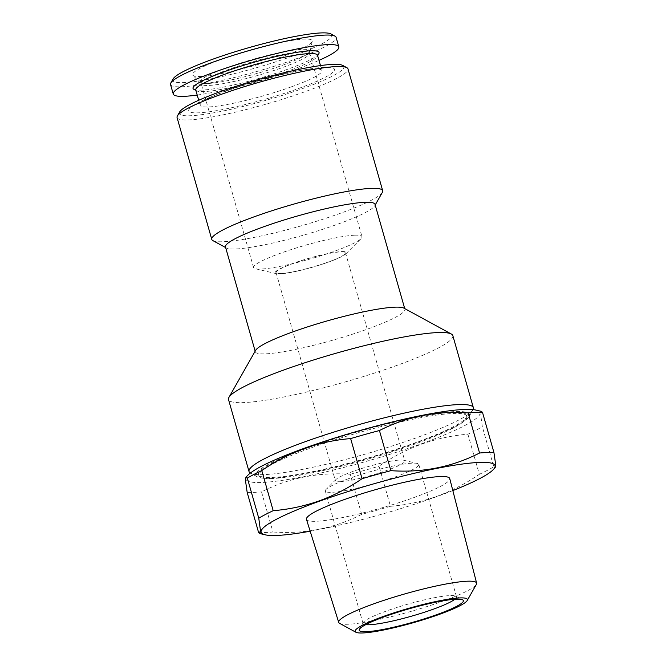 <?xml version="1.0" encoding="UTF-8"?>
<svg xmlns="http://www.w3.org/2000/svg" width="666" height="666" viewBox="0 0 666 666"><rect width="100%" height="100%" fill="white"/><g stroke="black" fill="none" stroke-linecap="round" stroke-linejoin="round"><path stroke-width="0.5" stroke-dasharray="3.33 2.5" d="M173.135 78.896A82.742 10.689 164.1 0 0 209.357 79.146A82.742 10.689 164.1 0 0 292.133 56.277A82.742 10.689 164.1 0 0 330.944 33.941M170.538 84.515A86.081 11.114 164.1 0 0 294.63 59.391A86.081 11.114 164.1 0 0 336.114 37.354M197.219 95.055A86.081 11.114 164.1 0 0 297.352 68.931A86.081 11.114 164.1 0 0 318.989 60.373M195.754 89.935A63.312 8.175 164.1 0 0 196.57 90.809A63.312 8.175 164.1 0 0 287.029 71.453A63.312 8.175 164.1 0 0 317.307 56.419A63.312 8.175 164.1 0 0 317.532 55.245M193.856 89.327A65.526 8.467 164.1 0 0 287.487 69.297A65.526 8.467 164.1 0 0 318.831 53.73M291.408 86.83A63.312 8.175 164.1 0 0 321.911 70.621A63.312 8.175 164.1 0 0 300.416 70.463A63.312 8.175 164.1 0 0 230.644 89.102A63.312 8.175 164.1 0 0 218.323 93.848A63.312 8.175 164.1 0 0 200.141 105.311A63.312 8.175 164.1 0 0 291.408 86.83M225.25 91.425A75.807 9.79 -15.9 0 1 308.791 69.114A75.807 9.79 -15.9 0 1 298.002 88.703A75.807 9.79 -15.9 0 1 203.513 112.471A75.807 9.79 -15.9 0 1 210.498 97.111A75.807 9.79 -15.9 0 1 225.25 91.425M222.569 58.874A62.196 8.034 164.1 0 0 192.94 75.333A62.196 8.034 164.1 0 0 282.267 56.643A62.196 8.034 164.1 0 0 312.237 41.35A62.196 8.034 164.1 0 0 283.383 41.958A62.196 8.034 164.1 0 0 222.569 58.874M454.853 599.275A48.593 6.277 164.1 0 0 456.51 596.836A48.593 6.277 164.1 0 0 455.885 596.162A48.593 6.277 164.1 0 0 386.455 611.022A48.593 6.277 164.1 0 0 363.211 622.56A48.593 6.277 164.1 0 0 363.037 623.459A48.593 6.277 164.1 0 0 365.726 624.658M348.734 478.613A48.593 6.277 164.1 0 0 326.14 489.352A48.593 6.277 164.1 0 0 325.324 491.058A48.593 6.277 164.1 0 0 395.379 476.873A48.593 6.277 164.1 0 0 418.789 464.435A48.593 6.277 164.1 0 0 417.199 463.419A48.593 6.277 164.1 0 0 348.734 478.613M339.985 481.701A36.097 4.662 164.1 0 0 387.421 470.221A36.097 4.662 164.1 0 0 404.811 460.98A36.097 4.662 164.1 0 0 403.629 460.223A36.097 4.662 164.1 0 0 400.208 460.031A36.097 4.662 164.1 0 0 352.772 471.511A36.097 4.662 164.1 0 0 335.989 479.487A36.097 4.662 164.1 0 0 335.381 480.752A36.097 4.662 164.1 0 0 339.985 481.701M339.627 623.368A71.695 9.257 164.1 0 0 442.066 601.448A71.695 9.257 164.1 0 0 476.357 584.423M306.46 519.372A74.492 9.624 164.1 0 0 413.836 497.594A74.492 9.624 164.1 0 0 449.741 478.554M248.085 475.025A121.62 15.709 164.1 0 0 295.021 478.271A121.62 15.709 164.1 0 0 421.37 443.789A121.62 15.709 164.1 0 0 475.982 410.098M258.599 532.542A133.283 17.216 164.1 0 0 272.96 532.009L261.53 491.891C288.628 477.955 318.198 472.069 350.241 474.242L361.671 514.36A133.283 17.216 164.1 0 0 390.459 506.31L379.029 466.192C392.574 456.918 406.809 449.55 421.72 444.089C436.838 438.769 452.222 435.472 467.898 434.207A133.283 17.216 164.1 0 0 482.334 426.698L480.727 415.035L481.418 411.38M310.173 531.218A121.62 15.709 164.1 0 0 436.455 496.753A121.62 15.709 164.1 0 0 452.83 490.584M467.898 434.207L479.329 474.325C465.917 483.524 451.681 490.892 436.638 496.436C421.67 501.723 406.277 505.019 390.459 506.31M479.329 474.325A133.283 17.216 164.1 0 0 493.764 466.816L482.334 426.698M495.196 467.69L493.764 466.816M280.694 273.56A36.097 4.662 164.1 0 0 320.388 264.693A36.097 4.662 164.1 0 0 345.521 252.83A36.097 4.662 164.1 0 0 340.917 251.881A36.097 4.662 164.1 0 0 301.223 260.747A36.097 4.662 164.1 0 0 276.09 272.61A36.097 4.662 164.1 0 0 280.694 273.56M309.407 446.903A111.064 14.344 -15.9 0 1 420.504 416.208A111.064 14.344 -15.9 0 1 469.122 416.541A111.064 14.344 -15.9 0 1 416 442.915A111.064 14.344 -15.9 0 1 257.309 476.873A111.064 14.344 -15.9 0 1 309.407 446.903M473.043 409.623A116.617 15.06 -15.9 0 1 472.935 409.823A116.617 15.06 -15.9 0 1 417.157 437.52A116.617 15.06 -15.9 0 1 250.524 473.176A116.617 15.06 -15.9 0 1 250.333 473.068M452.838 335.639A116.617 15.06 -15.9 0 1 396.645 365.492A116.617 15.06 -15.9 0 1 228.521 399.533M403.896 308.133A77.747 10.04 -15.9 0 1 404.886 309.215A77.747 10.04 -15.9 0 1 367.424 329.121A77.747 10.04 -15.9 0 1 255.344 351.815A77.747 10.04 -15.9 0 1 255.619 350.374M225.474 246.944A77.747 10.04 164.1 0 0 226.465 248.027A77.747 10.04 164.1 0 0 337.554 224.251A77.747 10.04 164.1 0 0 374.742 205.786A77.747 10.04 164.1 0 0 375.016 204.345M212.912 240.626A88.853 11.472 164.1 0 0 339.868 213.461A88.853 11.472 164.1 0 0 382.367 192.357M179.678 111.913A85.523 11.047 164.1 0 0 217.116 112.171A85.523 11.047 164.1 0 0 302.664 88.536A85.523 11.047 164.1 0 0 342.782 65.451M177.073 117.582A88.853 11.472 164.1 0 0 305.17 91.65A88.853 11.472 164.1 0 0 347.985 68.898M354.812 235.206A56.369 7.276 -15.9 0 1 361.996 236.688A56.369 7.276 -15.9 0 1 361.047 238.661A56.369 7.276 -15.9 0 1 316.733 257.084A56.369 7.276 -15.9 0 1 260.764 269.056A56.369 7.276 -15.9 0 1 255.428 268.756A56.369 7.276 -15.9 0 1 253.58 267.574A56.369 7.276 -15.9 0 1 292.832 249.042A56.369 7.276 -15.9 0 1 354.812 235.206M341.783 251.573A37.13 4.795 -15.9 0 1 345.887 253.854A37.13 4.795 -15.9 0 1 316.7 265.984A37.13 4.795 -15.9 0 1 279.828 273.868A37.13 4.795 -15.9 0 1 276.315 273.668A37.13 4.795 -15.9 0 1 297.119 261.946A37.13 4.795 -15.9 0 1 341.783 251.573M453.038 412.396A108.292 13.986 164.1 0 0 333.966 438.977A108.292 13.986 164.1 0 0 258.558 474.575A108.292 13.986 164.1 0 0 272.369 477.422A108.292 13.986 164.1 0 0 391.442 450.84A108.292 13.986 164.1 0 0 466.849 415.243A108.292 13.986 164.1 0 0 453.038 412.396M272.669 478.488A108.292 13.986 -15.9 0 1 258.858 475.632A108.292 13.986 -15.9 0 1 334.265 440.043A108.292 13.986 -15.9 0 1 453.338 413.453A108.292 13.986 -15.9 0 1 467.149 416.3A108.292 13.986 -15.9 0 1 391.75 451.898A108.292 13.986 -15.9 0 1 272.669 478.488M350.241 474.242A133.283 17.216 164.1 0 0 379.029 466.192M247.178 492.424A133.283 17.216 164.1 0 0 261.53 491.891M361.671 514.36C334.565 528.296 305.003 534.182 272.96 532.009M302.506 51.598A56.369 7.276 164.1 0 0 228.438 69.539A56.369 7.276 164.1 0 0 201.274 83.966A56.369 7.276 164.1 0 0 208.466 85.448A56.369 7.276 164.1 0 0 282.534 67.516A56.369 7.276 164.1 0 0 309.698 53.08A56.369 7.276 164.1 0 0 302.506 51.598M282.218 65.385A56.96 7.359 164.1 0 0 309.665 51.382A56.96 7.359 164.1 0 0 283.241 51.931A56.96 7.359 164.1 0 0 227.547 67.433A56.96 7.359 164.1 0 0 200.408 82.501A56.96 7.359 164.1 0 0 282.218 65.385M317.307 56.419L317.674 55.761M320.479 65.584L321.911 70.621M300.416 70.463L308.791 69.114M312.237 41.35L309.698 53.08L361.996 236.688M253.58 267.574L201.274 83.966L192.94 75.333M363.211 622.56L359.399 629.278M325.324 491.058L363.037 623.459M335.989 479.487L326.14 489.352M345.521 252.83L404.811 460.98M469.122 416.541L472.935 409.823M374.742 205.786L375.199 204.978M404.712 308.583L404.886 309.215M345.887 253.854L361.047 238.661M258.558 474.575L258.858 475.632M466.849 415.243L467.149 416.3M276.315 273.668L255.428 268.756M255.161 351.182L255.344 351.815M226.465 248.027L225.649 247.577M257.309 476.873L250.524 473.176M276.09 272.61L335.381 480.752M403.629 460.223L417.199 463.419M418.789 464.435L456.51 596.836M455.885 596.162L462.662 599.866M218.323 93.848L210.498 97.111M198.701 100.266L200.141 105.311M196.57 90.809L195.904 90.443"/><path stroke-width="1" d="M318.989 60.373A86.081 11.114 164.1 0 0 338.827 46.886L336.114 37.354A86.081 11.114 164.1 0 0 335.006 36.164L330.944 33.941A82.742 10.689 164.1 0 0 212.712 59.241A82.742 10.689 164.1 0 0 173.135 78.896L170.854 82.925A86.081 11.114 164.1 0 0 170.538 84.515L173.26 94.048A86.081 11.114 164.1 0 0 197.219 95.055M335.006 36.164A86.081 11.114 164.1 0 0 212.021 62.479A86.081 11.114 164.1 0 0 170.854 82.925M338.827 46.886A86.081 11.114 164.1 0 0 214.735 72.011A86.081 11.114 164.1 0 0 173.26 94.048M320.479 65.584L317.532 55.245A63.312 8.175 164.1 0 0 226.265 73.726A63.312 8.175 164.1 0 0 195.754 89.935L198.701 100.266M317.674 55.761L318.831 53.73A65.526 8.467 164.1 0 0 290.143 53.53A65.526 8.467 164.1 0 0 224.592 71.645A65.526 8.467 164.1 0 0 193.856 89.327L195.904 90.443M385.298 616.416A54.146 6.993 164.1 0 0 359.399 629.278A54.146 6.993 164.1 0 0 383.108 629.437A54.146 6.993 164.1 0 0 437.262 614.477A54.146 6.993 164.1 0 0 462.662 599.866A54.146 6.993 164.1 0 0 385.298 616.416M365.726 624.658A48.593 6.277 164.1 0 0 433.091 609.282A48.593 6.277 164.1 0 0 454.853 599.275M467.207 600.532L476.357 584.423A71.695 9.257 164.1 0 0 476.623 583.125A71.695 9.257 164.1 0 0 373.251 604.02A71.695 9.257 164.1 0 0 338.719 622.41A71.695 9.257 164.1 0 0 339.627 623.368L355.894 632.242A58.367 7.534 164.1 0 0 439.294 614.402A58.367 7.534 164.1 0 0 467.207 600.532A58.367 7.534 164.1 0 0 441.658 600.357A58.367 7.534 164.1 0 0 383.275 616.491A58.367 7.534 164.1 0 0 355.894 632.242M476.623 583.125L449.741 478.554A74.492 9.624 164.1 0 0 342.341 500.266A74.492 9.624 164.1 0 0 306.46 519.372L338.719 622.41M482.492 412.354L493.922 452.472A133.283 17.216 164.1 0 0 479.57 453.013L468.14 412.895A133.283 17.216 164.1 0 1 482.492 412.354L481.418 411.38L475.982 410.098A121.62 15.709 164.1 0 0 304.645 448.151A121.62 15.709 164.1 0 0 248.085 475.025L245.896 477.214L245.637 481.66L247.178 492.424L258.599 532.542L259.673 533.516L260.373 529.92L258.766 518.206L247.336 478.088L245.896 477.214M350.641 438.586C334.965 439.851 319.572 443.148 304.462 448.468C289.552 453.929 275.316 461.297 261.771 470.571L273.193 510.689C289.019 509.398 304.412 506.102 319.372 500.815C334.424 495.279 348.651 487.903 362.071 478.704L350.641 438.586A133.283 17.216 164.1 0 1 379.429 430.536L390.859 470.662C422.56 472.893 452.131 467.016 479.57 453.013M468.14 412.895C436.43 410.656 406.859 416.533 379.429 430.536M452.83 490.584A121.62 15.709 164.1 0 0 493.015 469.88A121.62 15.709 164.1 0 0 446.078 466.633A121.62 15.709 164.1 0 0 319.73 501.107A121.62 15.709 164.1 0 0 265.11 534.798A121.62 15.709 164.1 0 0 310.173 531.218M493.922 452.472L495.462 463.195L495.196 467.69L493.015 469.88M390.859 470.662A133.283 17.216 164.1 0 0 362.071 478.704M250.333 473.068A116.617 15.06 -15.9 0 1 249.034 471.561A116.617 15.06 -15.9 0 1 305.228 441.7A116.617 15.06 -15.9 0 1 473.351 407.667A116.617 15.06 -15.9 0 1 473.043 409.623M249.034 471.561L228.521 399.533A116.617 15.06 -15.9 0 1 228.938 397.377A116.617 15.06 -15.9 0 1 284.715 369.672A116.617 15.06 -15.9 0 1 451.34 334.024A116.617 15.06 -15.9 0 1 452.838 335.639L473.351 407.667M228.938 397.377L255.619 350.374A77.747 10.04 -15.9 0 1 292.807 331.909A77.747 10.04 -15.9 0 1 403.896 308.133L451.34 334.024M404.712 308.583L375.016 204.345A77.747 10.04 164.1 0 0 262.937 227.039A77.747 10.04 164.1 0 0 225.474 246.944L255.161 351.182M375.199 204.978L382.367 192.357A88.853 11.472 164.1 0 0 382.684 190.709A88.853 11.472 164.1 0 0 254.587 216.65A88.853 11.472 164.1 0 0 211.771 239.394A88.853 11.472 164.1 0 0 212.912 240.626L225.649 247.577M382.684 190.709L347.985 68.898A88.853 11.472 164.1 0 0 346.844 67.674L342.782 65.451A85.523 11.047 164.1 0 0 220.579 91.6A85.523 11.047 164.1 0 0 179.678 111.913L177.389 115.942A88.853 11.472 164.1 0 0 177.073 117.582L211.771 239.394M346.844 67.674A88.853 11.472 164.1 0 0 219.888 94.838A88.853 11.472 164.1 0 0 177.389 115.942M273.193 510.689A133.283 17.216 164.1 0 0 258.766 518.206M261.771 470.571A133.283 17.216 164.1 0 0 247.336 478.088M265.11 534.798L259.673 533.516"/></g></svg>
